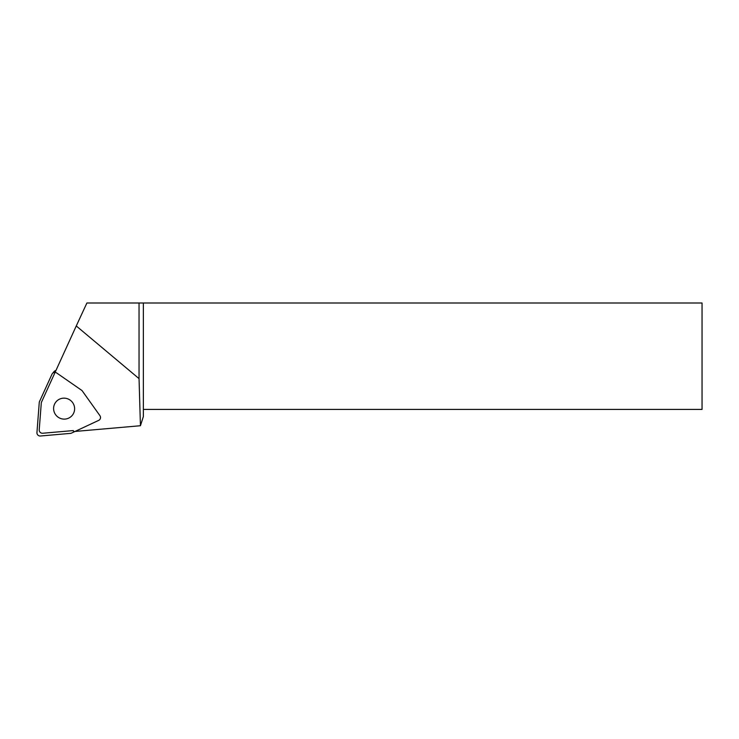 <?xml version="1.0" encoding="UTF-8"?>
<svg xmlns="http://www.w3.org/2000/svg" width="739" height="739" viewBox="0 0 739 739"><rect width="100%" height="100%" fill="white"/><g stroke="black" fill="none" stroke-linecap="round" stroke-linejoin="round"><path stroke-width="1.11" d="M39.296 402.016L51.979 374.22A3.196 3.159 40 0 1 54.021 372.502A3.196 3.159 -140 0 1 56.663 372.964L82.02 390.552L99.922 415.669A3.196 3.159 -140 0 1 100.412 418.311A3.196 3.159 40 0 1 98.712 420.362L71.009 433.331L40.433 436.001A3.196 3.159 -140 0 1 37.892 435.086A3.196 3.159 40 0 1 36.95 432.564L39.296 402.016M64.108 419.115A10.549 10.429 40 0 1 56.025 401.85A10.549 10.429 40 0 1 70.815 400.64A10.549 10.429 40 0 1 64.108 419.115M52.423 373.509L54.021 371.606A3.196 3.159 40 0 1 55.924 370.525M140.438 425.729L73.577 431.576L73.3 430.569L42.705 433.248A3.196 3.159 -140 0 1 39.222 429.812L41.319 402.552L76.265 325.954L139.043 378.636L140.438 425.729L143.357 416.593L143.357 302.999L139.043 302.999L139.043 378.636M76.265 325.954L86.897 302.999L139.043 302.999M143.357 409.415L702.05 409.415L702.05 302.999L143.357 302.999"/></g></svg>
